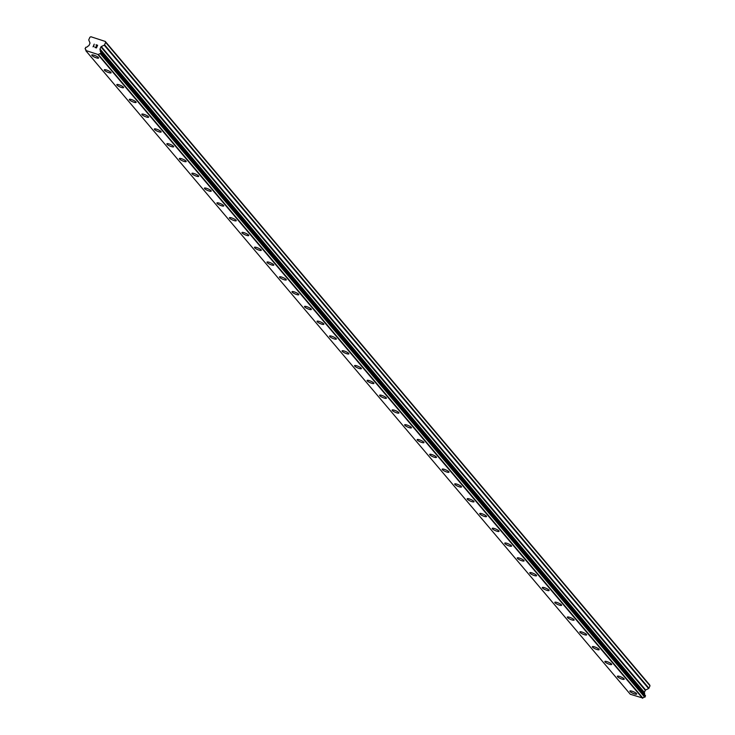 <?xml version="1.0" encoding="UTF-8"?>
<svg xmlns="http://www.w3.org/2000/svg" width="735" height="735" viewBox="0 0 735 735"><rect width="100%" height="100%" fill="white"/><g stroke="black" fill="none" stroke-linecap="round" stroke-linejoin="round"><path stroke-width="1.1" d="M98.582 58.019A3.712 0.818 23.7 0 1 95.568 57.569A3.712 0.818 23.7 0 1 91.948 55.474A3.712 0.818 23.7 0 1 91.783 55.033A3.712 0.818 23.7 0 1 94.787 55.492A3.712 0.818 23.7 0 1 98.416 57.587A3.712 0.818 23.7 0 1 98.582 58.028A3.712 0.818 23.7 0 1 95.568 57.578A3.712 0.818 23.7 0 1 91.939 55.474A3.712 0.818 23.7 0 1 91.783 55.042M111.095 72.811A3.712 0.818 23.7 0 1 108.082 72.361A3.712 0.818 23.7 0 1 104.462 70.266A3.712 0.818 23.7 0 1 104.296 69.825A3.712 0.818 23.7 0 1 107.301 70.275A3.712 0.818 23.7 0 1 110.93 72.379A3.712 0.818 23.7 0 1 111.095 72.82A3.712 0.818 23.7 0 1 108.091 72.37A3.712 0.818 23.7 0 1 104.462 70.266A3.712 0.818 23.7 0 1 104.296 69.834M123.609 87.603A3.712 0.818 23.7 0 1 120.595 87.153A3.712 0.818 23.7 0 1 116.975 85.058A3.712 0.818 23.7 0 1 116.81 84.617A3.712 0.818 23.7 0 1 119.814 85.067A3.712 0.818 23.7 0 1 123.443 87.171A3.712 0.818 23.7 0 1 123.609 87.612A3.712 0.818 23.7 0 1 120.604 87.162A3.712 0.818 23.7 0 1 116.975 85.058A3.712 0.818 23.7 0 1 116.81 84.626M136.122 102.395A3.712 0.818 23.7 0 1 133.108 101.944A3.712 0.818 23.7 0 1 129.489 99.85A3.712 0.818 23.7 0 1 129.323 99.409A3.712 0.818 23.7 0 1 132.328 99.859A3.712 0.818 23.7 0 1 135.957 101.963A3.712 0.818 23.7 0 1 136.122 102.404A3.712 0.818 23.7 0 1 133.118 101.954A3.712 0.818 23.7 0 1 129.489 99.85A3.712 0.818 23.7 0 1 129.323 99.409M148.635 117.187A3.712 0.818 23.7 0 1 145.622 116.736A3.712 0.818 23.7 0 1 142.002 114.642A3.712 0.818 23.7 0 1 141.837 114.201A3.712 0.818 23.7 0 1 144.841 114.651A3.712 0.818 23.7 0 1 148.47 116.755A3.712 0.818 23.7 0 1 148.635 117.187A3.712 0.818 23.7 0 1 145.631 116.746A3.712 0.818 23.7 0 1 142.002 114.642A3.712 0.818 23.7 0 1 141.837 114.201M161.158 131.978A3.712 0.818 23.7 0 1 158.144 131.528A3.712 0.818 23.7 0 1 154.515 129.424A3.712 0.818 23.7 0 1 154.35 128.993A3.712 0.818 23.7 0 1 157.363 129.443A3.712 0.818 23.7 0 1 160.993 131.547A3.712 0.818 23.7 0 1 161.149 131.978A3.712 0.818 23.7 0 1 158.144 131.537A3.712 0.818 23.7 0 1 154.515 129.433A3.712 0.818 23.7 0 1 154.35 128.993M173.671 146.77A3.712 0.818 23.7 0 1 170.658 146.32A3.712 0.818 23.7 0 1 167.029 144.216A3.712 0.818 23.7 0 1 166.863 143.784A3.712 0.818 23.7 0 1 169.877 144.235A3.712 0.818 23.7 0 1 173.506 146.338A3.712 0.818 23.7 0 1 173.671 146.77A3.712 0.818 23.7 0 1 170.658 146.32A3.712 0.818 23.7 0 1 167.029 144.225A3.712 0.818 23.7 0 1 166.863 143.784M186.185 161.562A3.712 0.818 23.7 0 1 183.171 161.112A3.712 0.818 23.7 0 1 179.542 159.008A3.712 0.818 23.7 0 1 179.377 158.576A3.712 0.818 23.7 0 1 182.39 159.026A3.712 0.818 23.7 0 1 186.019 161.13A3.712 0.818 23.7 0 1 186.185 161.562A3.712 0.818 23.7 0 1 183.171 161.112A3.712 0.818 23.7 0 1 179.542 159.017A3.712 0.818 23.7 0 1 179.377 158.576M198.698 176.354A3.712 0.818 23.7 0 1 195.685 175.904A3.712 0.818 23.7 0 1 192.055 173.8A3.712 0.818 23.7 0 1 191.89 173.368A3.712 0.818 23.7 0 1 194.904 173.818A3.712 0.818 23.7 0 1 198.533 175.922A3.712 0.818 23.7 0 1 198.698 176.354A3.712 0.818 23.7 0 1 195.685 175.904A3.712 0.818 23.7 0 1 192.055 173.809A3.712 0.818 23.7 0 1 191.89 173.368M211.211 191.146A3.712 0.818 23.7 0 1 208.198 190.687A3.712 0.818 23.7 0 1 204.569 188.592A3.712 0.818 23.7 0 1 204.403 188.16A3.712 0.818 23.7 0 1 207.417 188.61A3.712 0.818 23.7 0 1 211.046 190.705A3.712 0.818 23.7 0 1 211.211 191.146A3.712 0.818 23.7 0 1 208.198 190.696A3.712 0.818 23.7 0 1 204.569 188.601A3.712 0.818 23.7 0 1 204.403 188.16M223.725 205.938A3.712 0.818 23.7 0 1 220.711 205.478A3.712 0.818 23.7 0 1 217.091 203.384A3.712 0.818 23.7 0 1 216.926 202.952A3.712 0.818 23.7 0 1 219.93 203.402A3.712 0.818 23.7 0 1 223.559 205.497A3.712 0.818 23.7 0 1 223.725 205.938A3.712 0.818 23.7 0 1 220.711 205.488A3.712 0.818 23.7 0 1 217.082 203.393A3.712 0.818 23.7 0 1 216.917 202.952M236.238 220.73A3.712 0.818 23.7 0 1 233.225 220.279A3.712 0.818 23.7 0 1 229.596 218.185A3.712 0.818 23.7 0 1 229.43 217.744A3.712 0.818 23.7 0 1 232.444 218.194A3.712 0.818 23.7 0 1 236.073 220.289A3.712 0.818 23.7 0 1 236.238 220.73A3.712 0.818 23.7 0 1 233.225 220.27A3.712 0.818 23.7 0 1 229.605 218.176A3.712 0.818 23.7 0 1 229.439 217.744M248.752 235.522A3.712 0.818 23.7 0 1 245.738 235.062A3.712 0.818 23.7 0 1 242.118 232.967A3.712 0.818 23.7 0 1 241.953 232.536A3.712 0.818 23.7 0 1 244.957 232.986A3.712 0.818 23.7 0 1 248.586 235.081A3.712 0.818 23.7 0 1 248.752 235.522A3.712 0.818 23.7 0 1 245.738 235.071A3.712 0.818 23.7 0 1 242.109 232.967A3.712 0.818 23.7 0 1 241.953 232.536M261.265 250.313A3.712 0.818 23.7 0 1 258.251 249.854A3.712 0.818 23.7 0 1 254.632 247.759A3.712 0.818 23.7 0 1 254.466 247.318A3.712 0.818 23.7 0 1 257.471 247.778A3.712 0.818 23.7 0 1 261.1 249.872A3.712 0.818 23.7 0 1 261.265 250.313A3.712 0.818 23.7 0 1 258.261 249.863A3.712 0.818 23.7 0 1 254.632 247.759A3.712 0.818 23.7 0 1 254.466 247.327M273.778 265.096A3.712 0.818 23.7 0 1 270.765 264.646A3.712 0.818 23.7 0 1 267.145 262.551A3.712 0.818 23.7 0 1 266.98 262.11A3.712 0.818 23.7 0 1 269.984 262.57A3.712 0.818 23.7 0 1 273.613 264.664A3.712 0.818 23.7 0 1 273.778 265.105A3.712 0.818 23.7 0 1 270.774 264.655A3.712 0.818 23.7 0 1 267.145 262.551A3.712 0.818 23.7 0 1 266.98 262.119M286.292 279.888A3.712 0.818 23.7 0 1 283.278 279.438A3.712 0.818 23.7 0 1 279.658 277.343A3.712 0.818 23.7 0 1 279.493 276.902A3.712 0.818 23.7 0 1 282.497 277.352A3.712 0.818 23.7 0 1 286.126 279.456A3.712 0.818 23.7 0 1 286.292 279.897A3.712 0.818 23.7 0 1 283.287 279.447A3.712 0.818 23.7 0 1 279.658 277.343A3.712 0.818 23.7 0 1 279.493 276.911M298.814 294.68A3.712 0.818 23.7 0 1 295.792 294.23A3.712 0.818 23.7 0 1 292.172 292.135A3.712 0.818 23.7 0 1 292.006 291.694A3.712 0.818 23.7 0 1 295.011 292.144A3.712 0.818 23.7 0 1 298.649 294.248A3.712 0.818 23.7 0 1 298.805 294.689A3.712 0.818 23.7 0 1 295.801 294.239A3.712 0.818 23.7 0 1 292.172 292.135A3.712 0.818 23.7 0 1 292.006 291.703M311.328 309.472A3.712 0.818 23.7 0 1 308.314 309.022A3.712 0.818 23.7 0 1 304.685 306.927A3.712 0.818 23.7 0 1 304.52 306.486A3.712 0.818 23.7 0 1 307.533 306.936A3.712 0.818 23.7 0 1 311.162 309.04A3.712 0.818 23.7 0 1 311.318 309.472A3.712 0.818 23.7 0 1 308.314 309.031A3.712 0.818 23.7 0 1 304.685 306.927A3.712 0.818 23.7 0 1 304.52 306.486M323.841 324.264A3.712 0.818 23.7 0 1 320.827 323.813A3.712 0.818 23.7 0 1 317.198 321.719A3.712 0.818 23.7 0 1 317.033 321.278A3.712 0.818 23.7 0 1 320.047 321.728A3.712 0.818 23.7 0 1 323.676 323.832A3.712 0.818 23.7 0 1 323.841 324.264A3.712 0.818 23.7 0 1 320.827 323.823A3.712 0.818 23.7 0 1 317.198 321.719A3.712 0.818 23.7 0 1 317.033 321.278M336.354 339.055A3.712 0.818 23.7 0 1 333.341 338.605A3.712 0.818 23.7 0 1 329.712 336.501A3.712 0.818 23.7 0 1 329.546 336.07A3.712 0.818 23.7 0 1 332.56 336.52A3.712 0.818 23.7 0 1 336.189 338.624A3.712 0.818 23.7 0 1 336.354 339.055A3.712 0.818 23.7 0 1 333.341 338.605A3.712 0.818 23.7 0 1 329.712 336.511A3.712 0.818 23.7 0 1 329.546 336.07M348.868 353.847A3.712 0.818 23.7 0 1 345.854 353.397A3.712 0.818 23.7 0 1 342.225 351.293A3.712 0.818 23.7 0 1 342.06 350.861A3.712 0.818 23.7 0 1 345.073 351.312A3.712 0.818 23.7 0 1 348.702 353.416A3.712 0.818 23.7 0 1 348.868 353.847A3.712 0.818 23.7 0 1 345.854 353.397A3.712 0.818 23.7 0 1 342.225 351.302A3.712 0.818 23.7 0 1 342.06 350.861M361.381 368.639A3.712 0.818 23.7 0 1 358.368 368.189A3.712 0.818 23.7 0 1 354.739 366.085A3.712 0.818 23.7 0 1 354.573 365.653A3.712 0.818 23.7 0 1 357.587 366.103A3.712 0.818 23.7 0 1 361.216 368.207A3.712 0.818 23.7 0 1 361.381 368.639A3.712 0.818 23.7 0 1 358.368 368.189A3.712 0.818 23.7 0 1 354.739 366.094A3.712 0.818 23.7 0 1 354.573 365.653M373.894 383.431A3.712 0.818 23.7 0 1 370.881 382.981A3.712 0.818 23.7 0 1 367.261 380.877A3.712 0.818 23.7 0 1 367.096 380.445A3.712 0.818 23.7 0 1 370.1 380.895A3.712 0.818 23.7 0 1 373.729 382.99A3.712 0.818 23.7 0 1 373.894 383.431A3.712 0.818 23.7 0 1 370.881 382.981A3.712 0.818 23.7 0 1 367.252 380.886A3.712 0.818 23.7 0 1 367.087 380.445M386.408 398.223A3.712 0.818 23.7 0 1 383.394 397.764A3.712 0.818 23.7 0 1 379.774 395.669A3.712 0.818 23.7 0 1 379.609 395.237A3.712 0.818 23.7 0 1 382.613 395.687A3.712 0.818 23.7 0 1 386.242 397.782A3.712 0.818 23.7 0 1 386.408 398.223A3.712 0.818 23.7 0 1 383.394 397.773A3.712 0.818 23.7 0 1 379.765 395.678A3.712 0.818 23.7 0 1 379.609 395.237M398.921 413.015A3.712 0.818 23.7 0 1 395.908 412.555A3.712 0.818 23.7 0 1 392.288 410.461A3.712 0.818 23.7 0 1 392.123 410.029A3.712 0.818 23.7 0 1 395.127 410.479A3.712 0.818 23.7 0 1 398.756 412.574A3.712 0.818 23.7 0 1 398.921 413.015A3.712 0.818 23.7 0 1 395.917 412.565A3.712 0.818 23.7 0 1 392.279 410.47A3.712 0.818 23.7 0 1 392.123 410.029M411.435 427.807A3.712 0.818 23.7 0 1 408.421 427.347A3.712 0.818 23.7 0 1 404.801 425.253A3.712 0.818 23.7 0 1 404.636 424.821A3.712 0.818 23.7 0 1 407.64 425.271A3.712 0.818 23.7 0 1 411.269 427.366A3.712 0.818 23.7 0 1 411.435 427.807A3.712 0.818 23.7 0 1 408.43 427.357A3.712 0.818 23.7 0 1 404.801 425.253A3.712 0.818 23.7 0 1 404.636 424.821M423.948 442.599A3.712 0.818 23.7 0 1 420.935 442.139A3.712 0.818 23.7 0 1 417.315 440.044A3.712 0.818 23.7 0 1 417.149 439.613A3.712 0.818 23.7 0 1 420.154 440.063A3.712 0.818 23.7 0 1 423.783 442.158A3.712 0.818 23.7 0 1 423.948 442.599A3.712 0.818 23.7 0 1 420.944 442.148A3.712 0.818 23.7 0 1 417.315 440.044A3.712 0.818 23.7 0 1 417.149 439.613M436.461 457.39A3.712 0.818 23.7 0 1 433.448 456.931A3.712 0.818 23.7 0 1 429.828 454.836A3.712 0.818 23.7 0 1 429.663 454.395A3.712 0.818 23.7 0 1 432.667 454.855A3.712 0.818 23.7 0 1 436.296 456.95A3.712 0.818 23.7 0 1 436.461 457.39A3.712 0.818 23.7 0 1 433.457 456.94A3.712 0.818 23.7 0 1 429.828 454.836A3.712 0.818 23.7 0 1 429.663 454.405M448.984 472.173A3.712 0.818 23.7 0 1 445.961 471.723A3.712 0.818 23.7 0 1 442.341 469.628A3.712 0.818 23.7 0 1 442.176 469.187A3.712 0.818 23.7 0 1 445.189 469.637A3.712 0.818 23.7 0 1 448.819 471.741A3.712 0.818 23.7 0 1 448.975 472.182A3.712 0.818 23.7 0 1 445.97 471.732A3.712 0.818 23.7 0 1 442.341 469.628A3.712 0.818 23.7 0 1 442.176 469.196M461.497 486.965A3.712 0.818 23.7 0 1 458.484 486.515A3.712 0.818 23.7 0 1 454.855 484.42A3.712 0.818 23.7 0 1 454.689 483.979A3.712 0.818 23.7 0 1 457.703 484.429A3.712 0.818 23.7 0 1 461.332 486.533A3.712 0.818 23.7 0 1 461.497 486.974A3.712 0.818 23.7 0 1 458.484 486.524A3.712 0.818 23.7 0 1 454.855 484.42A3.712 0.818 23.7 0 1 454.689 483.988M474.011 501.757A3.712 0.818 23.7 0 1 470.997 501.307A3.712 0.818 23.7 0 1 467.368 499.212A3.712 0.818 23.7 0 1 467.203 498.771A3.712 0.818 23.7 0 1 470.216 499.221A3.712 0.818 23.7 0 1 473.845 501.325A3.712 0.818 23.7 0 1 474.011 501.766A3.712 0.818 23.7 0 1 470.997 501.316A3.712 0.818 23.7 0 1 467.368 499.212A3.712 0.818 23.7 0 1 467.203 498.771M486.524 516.549A3.712 0.818 23.7 0 1 483.511 516.099A3.712 0.818 23.7 0 1 479.882 514.004A3.712 0.818 23.7 0 1 479.716 513.563A3.712 0.818 23.7 0 1 482.73 514.013A3.712 0.818 23.7 0 1 486.359 516.117A3.712 0.818 23.7 0 1 486.524 516.549A3.712 0.818 23.7 0 1 483.511 516.108A3.712 0.818 23.7 0 1 479.882 514.004A3.712 0.818 23.7 0 1 479.716 513.563M499.037 531.341A3.712 0.818 23.7 0 1 496.024 530.89A3.712 0.818 23.7 0 1 492.395 528.787A3.712 0.818 23.7 0 1 492.229 528.355A3.712 0.818 23.7 0 1 495.243 528.805A3.712 0.818 23.7 0 1 498.872 530.909A3.712 0.818 23.7 0 1 499.037 531.341A3.712 0.818 23.7 0 1 496.024 530.9A3.712 0.818 23.7 0 1 492.395 528.796A3.712 0.818 23.7 0 1 492.229 528.355M511.551 546.133A3.712 0.818 23.7 0 1 508.537 545.682A3.712 0.818 23.7 0 1 504.908 543.578A3.712 0.818 23.7 0 1 504.743 543.147A3.712 0.818 23.7 0 1 507.756 543.597A3.712 0.818 23.7 0 1 511.385 545.701A3.712 0.818 23.7 0 1 511.551 546.133A3.712 0.818 23.7 0 1 508.537 545.682A3.712 0.818 23.7 0 1 504.908 543.588A3.712 0.818 23.7 0 1 504.743 543.147M524.064 560.924A3.712 0.818 23.7 0 1 521.051 560.474A3.712 0.818 23.7 0 1 517.431 558.37A3.712 0.818 23.7 0 1 517.265 557.938A3.712 0.818 23.7 0 1 520.27 558.389A3.712 0.818 23.7 0 1 523.899 560.493A3.712 0.818 23.7 0 1 524.064 560.924A3.712 0.818 23.7 0 1 521.051 560.474A3.712 0.818 23.7 0 1 517.422 558.38A3.712 0.818 23.7 0 1 517.256 557.938M536.578 575.716A3.712 0.818 23.7 0 1 533.564 575.266A3.712 0.818 23.7 0 1 529.944 573.162A3.712 0.818 23.7 0 1 529.779 572.73A3.712 0.818 23.7 0 1 532.783 573.181A3.712 0.818 23.7 0 1 536.412 575.284A3.712 0.818 23.7 0 1 536.578 575.716A3.712 0.818 23.7 0 1 533.564 575.266A3.712 0.818 23.7 0 1 529.935 573.171A3.712 0.818 23.7 0 1 529.779 572.73M549.091 590.508A3.712 0.818 23.7 0 1 546.077 590.049A3.712 0.818 23.7 0 1 542.458 587.954A3.712 0.818 23.7 0 1 542.292 587.522A3.712 0.818 23.7 0 1 545.296 587.972A3.712 0.818 23.7 0 1 548.926 590.067A3.712 0.818 23.7 0 1 549.091 590.508A3.712 0.818 23.7 0 1 546.087 590.058A3.712 0.818 23.7 0 1 542.458 587.963A3.712 0.818 23.7 0 1 542.292 587.522M561.604 605.3A3.712 0.818 23.7 0 1 558.591 604.841A3.712 0.818 23.7 0 1 554.971 602.746A3.712 0.818 23.7 0 1 554.806 602.314A3.712 0.818 23.7 0 1 557.81 602.764A3.712 0.818 23.7 0 1 561.439 604.859A3.712 0.818 23.7 0 1 561.604 605.3A3.712 0.818 23.7 0 1 558.6 604.85A3.712 0.818 23.7 0 1 554.971 602.755A3.712 0.818 23.7 0 1 554.806 602.314M574.118 620.092A3.712 0.818 23.7 0 1 571.104 619.633A3.712 0.818 23.7 0 1 567.484 617.538A3.712 0.818 23.7 0 1 567.319 617.106A3.712 0.818 23.7 0 1 570.323 617.556A3.712 0.818 23.7 0 1 573.952 619.651A3.712 0.818 23.7 0 1 574.118 620.092A3.712 0.818 23.7 0 1 571.113 619.642A3.712 0.818 23.7 0 1 567.484 617.547A3.712 0.818 23.7 0 1 567.319 617.106M586.631 634.884A3.712 0.818 23.7 0 1 583.618 634.424A3.712 0.818 23.7 0 1 579.998 632.33A3.712 0.818 23.7 0 1 579.832 631.898A3.712 0.818 23.7 0 1 582.837 632.348A3.712 0.818 23.7 0 1 586.466 634.443A3.712 0.818 23.7 0 1 586.631 634.884A3.712 0.818 23.7 0 1 583.627 634.434A3.712 0.818 23.7 0 1 579.998 632.33A3.712 0.818 23.7 0 1 579.832 631.898M599.144 649.676A3.712 0.818 23.7 0 1 596.14 649.226A3.712 0.818 23.7 0 1 592.511 647.122A3.712 0.818 23.7 0 1 592.346 646.69A3.712 0.818 23.7 0 1 595.359 647.14A3.712 0.818 23.7 0 1 598.988 649.235A3.712 0.818 23.7 0 1 599.144 649.676A3.712 0.818 23.7 0 1 596.14 649.216A3.712 0.818 23.7 0 1 592.511 647.122A3.712 0.818 23.7 0 1 592.346 646.681M611.667 664.458A3.712 0.818 23.7 0 1 608.654 664.008A3.712 0.818 23.7 0 1 605.024 661.913A3.712 0.818 23.7 0 1 604.859 661.472M611.502 664.027A3.712 0.818 23.7 0 1 611.667 664.468A3.712 0.818 23.7 0 1 608.654 664.017A3.712 0.818 23.7 0 1 605.024 661.913A3.712 0.818 23.7 0 1 604.859 661.482A3.712 0.818 23.7 0 1 607.873 661.932A3.712 0.818 23.7 0 1 611.502 664.027M624.18 679.25A3.712 0.818 23.7 0 1 621.167 678.8A3.712 0.818 23.7 0 1 617.538 676.705A3.712 0.818 23.7 0 1 617.372 676.264M624.015 678.818A3.712 0.818 23.7 0 1 624.18 679.259A3.712 0.818 23.7 0 1 621.167 678.809A3.712 0.818 23.7 0 1 617.538 676.705A3.712 0.818 23.7 0 1 617.372 676.274A3.712 0.818 23.7 0 1 620.386 676.714A3.712 0.818 23.7 0 1 624.015 678.818M636.694 694.042A3.712 0.818 23.7 0 1 633.68 693.592A3.712 0.818 23.7 0 1 630.051 691.497A3.712 0.818 23.7 0 1 629.886 691.056M636.528 693.61A3.712 0.818 23.7 0 1 636.694 694.051A3.712 0.818 23.7 0 1 633.68 693.601A3.712 0.818 23.7 0 1 630.051 691.497A3.712 0.818 23.7 0 1 629.886 691.065A3.712 0.818 23.7 0 1 632.899 691.506A3.712 0.818 23.7 0 1 636.528 693.61M644.687 694.768A1.755 1.562 -40.2 0 1 644.696 693.904L644.375 692.875A0.634 0.57 -40.2 0 1 644.393 692.425L645.302 690.34A0.634 0.57 -40.2 0 1 645.642 689.99L648.592 688.566A0.634 0.57 -40.2 0 0 648.932 688.217L650.006 685.783L649.621 684.845L105.252 41.426L105.638 42.364L104.563 44.798A0.634 0.57 139.8 0 1 104.223 45.147L101.283 46.571A0.634 0.57 -40.2 0 0 100.943 46.921L100.024 49.006A0.634 0.57 -40.2 0 0 100.006 49.465L100.328 50.485A1.755 1.562 -40.2 0 0 101.035 52.222L100.355 53.756A1.755 1.562 -40.2 0 0 98.499 54.647L85.83 50.513A1.755 1.562 -40.2 0 0 85.122 48.795L85.793 47.251A1.755 1.562 -40.2 0 0 87.649 46.36L88.678 45.772A0.634 0.57 -40.2 0 0 89.018 45.423L89.936 43.328A0.634 0.57 -40.2 0 0 89.946 42.878L88.825 40.131A0.634 0.57 139.8 0 1 88.843 39.672L89.909 37.237L90.919 36.75L105.252 41.426M85.921 50.834L630.29 694.253L642.868 698.066A1.755 1.562 -40.2 0 1 644.714 697.175L645.413 695.65M96.349 47.711L96.827 46.636L96.349 47.711L94.999 47.27L96.349 47.711M96.827 46.636L96.092 46.388L96.827 46.636M96.166 46.213L96.91 46.452L96.166 46.213M96.901 46.452L97.378 45.377L96.91 46.452M97.378 45.377L96.028 44.936L97.378 45.377M97.636 45.258L96.11 44.752L97.636 45.248L96.45 47.95L94.925 47.453M94.034 46.351L93.051 46.838L94.236 44.137L93.051 46.838M94.236 44.137L93.382 46.544L94.236 44.146M101.154 52.35L645.514 695.769L101.154 52.36M650.006 685.783L105.638 42.364M644.678 693.629L100.318 50.21M644.696 693.904L100.328 50.485M642.868 698.066L98.499 54.647M642.684 698.186L98.315 54.767M642.546 698.25L98.178 54.831M648.932 688.217L104.563 44.798M648.592 688.566L104.223 45.147M645.642 689.99L101.283 46.571M645.302 690.34L100.943 46.921M644.393 692.425L100.024 49.006M644.375 692.875L100.006 49.465M645.514 696.008L101.145 52.589M645.091 696.964L100.732 53.545M100.539 53.728L644.907 697.147L100.557 53.719M644.714 697.175L100.355 53.756M645.477 695.696L101.108 52.286M85.83 49.658L85.049 48.73"/></g></svg>
